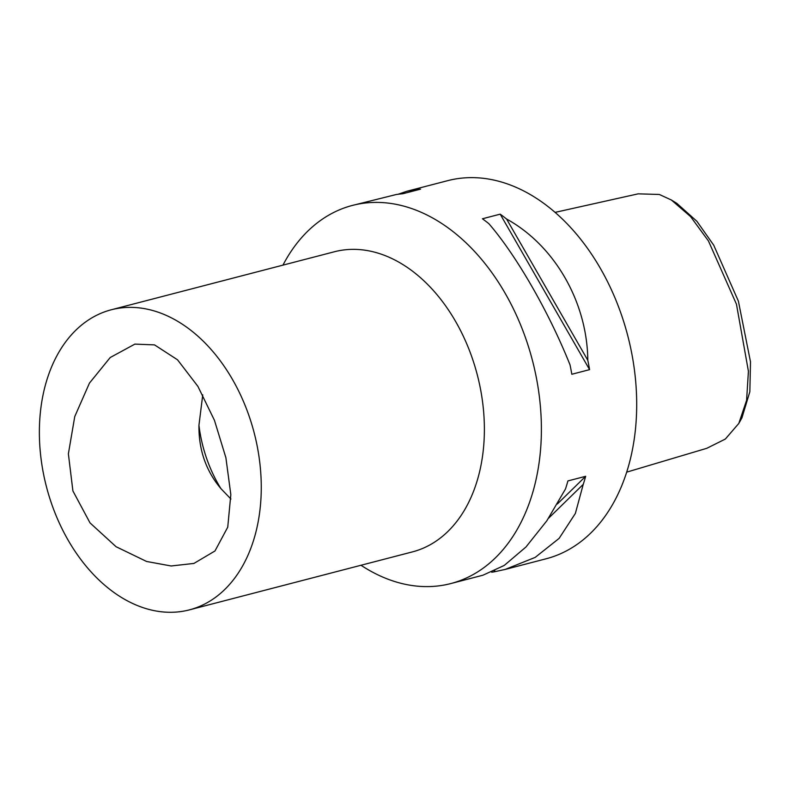 <?xml version="1.0" encoding="UTF-8"?>
<svg xmlns="http://www.w3.org/2000/svg" width="790" height="790" viewBox="0 0 790 790"><rect width="100%" height="100%" fill="white"/><g stroke="black" fill="none" stroke-linecap="round" stroke-linejoin="round"><path stroke-width="1.19" d="M146.594 561.473L116.061 546.71L90.03 522.901L72.907 490.946L68.374 453.855L74.754 416.567L89.458 383.101L110.215 357.524L134.873 344.114L154.534 344.884L177.543 359.815L197.915 386.389L214.455 420.339L225.891 457.706L230.828 494.619L227.747 527.157L214.989 550.966L193.915 563.438L171.144 565.976L146.594 561.473M230.917 499.033L220.924 488.625C205.993 470.919 198.665 449.816 198.942 425.326L202.744 394.862M626.677 472.144L706.793 448.305L725.339 439.052L738.818 423.43L746.59 400.323L748.416 371.27L736.458 304.209L708.462 240.98L690.588 216.608L671.372 199.998L659.314 194.458L638.142 193.846L555.153 212.362M220.924 488.625A111.637 77.272 75.4 0 1 198.942 425.326M39.5 425.02A155.047 107.322 75.4 0 1 111.301 309.769A155.047 107.322 75.4 0 1 261.135 494.639A155.047 107.322 75.4 0 1 189.333 609.89A155.047 107.322 75.4 0 1 39.5 425.02M111.301 309.769L334.417 251.753A155.047 107.322 75.4 0 1 484.25 436.633A155.047 107.322 75.4 0 1 412.449 551.884L189.333 609.89M360.99 565.265A195.367 135.218 -104.6 0 0 450.754 583.573A195.367 135.218 -104.6 0 0 541.229 438.361A195.367 135.218 -104.6 0 0 352.439 205.42A195.367 135.218 -104.6 0 0 282.958 265.134M398.14 194.261L406.86 191.269L413.96 189.926A195.367 135.218 75.4 0 1 420.566 189.146L402.801 193.757A195.367 135.218 -104.6 0 0 396.195 194.538L352.439 205.42M506.578 219.018C554.649 245.463 587.237 302.126 587.8 360.27A195.367 135.218 75.4 0 1 589.587 369.641L571.822 374.262A195.367 135.218 -104.6 0 0 570.034 364.891C548.951 312.08 516.364 255.417 488.822 223.639A195.367 135.218 -104.6 0 0 482.423 218.771L500.188 214.159A195.367 135.218 75.4 0 1 506.578 219.018L587.8 360.27M450.754 583.573L482.976 575.199L504.218 565.452L525.962 546.996L546.799 520.847L565.492 488.961A195.367 135.218 -104.6 0 0 567.911 480.922L585.676 476.301A195.367 135.218 75.4 0 1 583.247 484.349L575.377 513.421L559.123 538.375L535.166 557.404L505.175 569.432L546.068 558.797A195.367 135.218 -104.6 0 0 636.533 413.585A195.367 135.218 -104.6 0 0 447.752 180.643L406.86 191.269M671.382 199.998L676.803 203.346L696.908 221.309L713.735 245.216L738.403 301.178L750.5 361.85L749.848 391.722L741.929 417.861L738.818 423.43M505.175 569.432L493.641 571.93A195.367 135.218 75.4 0 1 491.696 572.207M412.656 191.2L413.96 189.926M500.188 214.159L589.587 369.641M583.247 484.349L548.507 518.299M494.797 570.805L493.641 571.93M585.676 476.301L557.345 503.99"/></g></svg>
